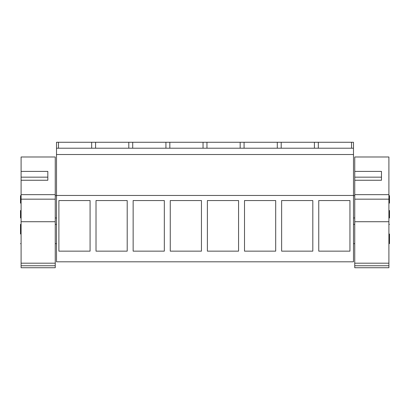 <?xml version="1.0" encoding="UTF-8"?>
<svg xmlns="http://www.w3.org/2000/svg" width="410" height="410" viewBox="0 0 410 410"><rect width="100%" height="100%" fill="white"/><g stroke="black" fill="none" stroke-linecap="round" stroke-linejoin="round"><path stroke-width="0.61" d="M56.508 195.457L353.492 195.457L353.492 261.805L56.508 261.805L56.508 142.27L58.466 142.27L58.466 148.21M56.508 148.21L353.492 148.21L353.492 142.27L58.466 142.27M58.896 200.551L58.896 251.145L90.077 251.145L90.077 200.551L58.896 200.551M170.263 200.551L170.263 251.145L201.448 251.145L201.448 200.551L170.263 200.551M238.569 200.551L238.569 251.145L207.388 251.145L207.388 200.551L238.569 200.551M96.017 200.551L96.017 251.145L127.202 251.145L127.202 200.551L96.017 200.551M133.142 200.551L133.142 251.145L164.323 251.145L164.323 200.551L133.142 200.551M312.815 200.551L281.634 200.551L281.634 251.145L312.815 251.145L312.815 200.551M275.694 251.145L244.509 251.145L244.509 200.551L275.694 200.551L275.694 251.145M318.755 200.551L318.755 251.145L349.94 251.145L349.94 200.551L318.755 200.551M56.508 154.519L353.492 154.519L353.492 195.457M353.492 154.519L353.492 148.21M20.5 203.109L21.094 203.135L20.5 203.109L20.5 195.683L21.094 195.683M20.5 210.535L21.094 210.504L20.5 210.535L20.5 217.956L21.094 217.956M20.5 233.997C20.5 246.446 20.5 246.446 20.5 233.997L20.5 224.342L21.094 224.342M351.534 148.21L351.534 142.27M318.324 148.21L318.324 142.27M314.414 148.21L314.414 142.27M281.198 148.21L281.198 142.27M277.288 148.21L277.288 142.27M244.078 148.21L244.078 142.27M240.168 148.21L240.168 142.27M206.958 148.21L206.958 142.27M203.042 148.21L203.042 142.27M169.832 148.21L169.832 142.27M165.922 148.21L165.922 142.27M132.712 148.21L132.712 142.27M128.801 148.21L128.801 142.27M95.586 148.21L95.586 142.27M91.676 148.21L91.676 142.27M389.5 210.535L388.905 210.504L389.5 210.535L389.5 217.956L388.905 217.956M389.5 203.109L388.905 203.135L389.5 203.109L389.5 195.683L388.905 195.683M389.5 233.997C389.5 221.543 389.5 221.543 389.5 233.997L389.5 243.648L388.905 243.648M47.821 180.251L21.094 180.251L21.094 171.4L47.821 171.4L47.821 180.251L47.821 177.161L21.094 177.161L21.094 194.658L55.247 194.658L55.247 156.989L21.094 156.989L21.094 171.4M55.247 264.183L55.247 267.73L21.094 267.73L21.094 194.658M21.094 263.189L55.247 263.189L55.247 265.741L21.094 265.741M55.247 263.189L55.247 221.723L21.094 221.723M55.247 194.658L55.247 221.723M55.247 172.748L55.247 195.683L56.508 195.683M354.752 177.161L354.752 194.658L388.905 194.658L388.905 156.989L354.752 156.989L354.752 171.4L381.479 171.4L381.479 180.251L381.479 177.161L354.752 177.161L354.752 171.4M354.752 265.741L388.905 265.741L388.905 267.73L354.752 267.73L354.752 194.658M354.752 180.251L381.479 180.251M388.905 265.741L388.905 221.723L354.752 221.723M388.905 194.658L388.905 221.723M55.247 199.168L21.094 199.168M354.752 263.189L388.905 263.189M388.905 199.168L354.752 199.168M56.508 217.956L55.247 217.956M56.508 243.648L55.247 243.648M21.094 243.648L20.5 243.648M56.508 224.342L55.247 224.342M354.752 217.956L353.492 217.956M354.752 195.683L353.492 195.683M389.5 224.342L388.905 224.342M354.752 224.342L353.492 224.342M354.752 243.648L353.492 243.648"/></g></svg>
